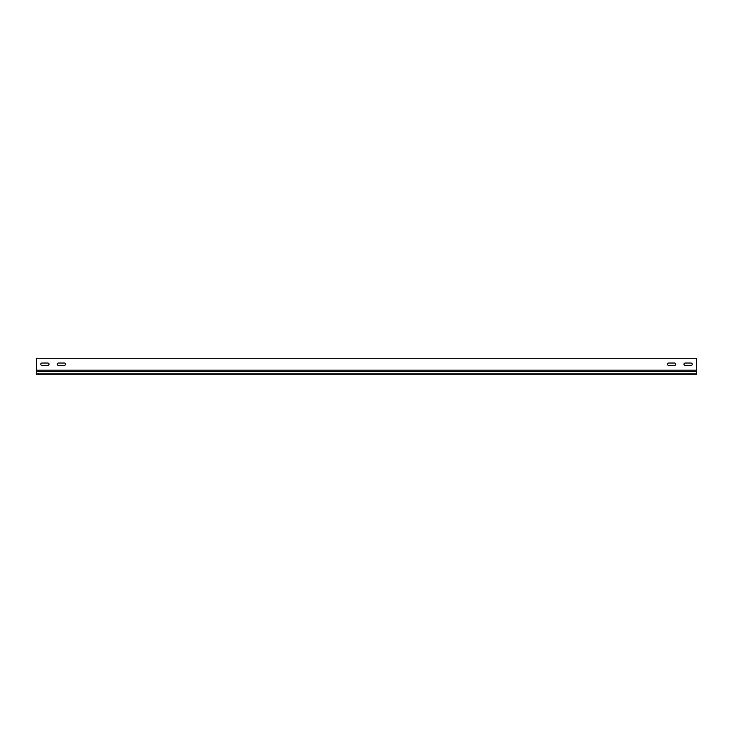 <?xml version="1.0" encoding="UTF-8"?>
<svg xmlns="http://www.w3.org/2000/svg" width="733" height="733" viewBox="0 0 733 733"><rect width="100%" height="100%" fill="white"/><g stroke="black" fill="none" stroke-linecap="round" stroke-linejoin="round"><path stroke-width="1.1" d="M57.266 364.2A1.154 1.154 0 0 0 58.42 365.355L64.357 365.355A1.154 1.154 0 0 0 65.512 364.2A1.154 1.154 0 0 0 64.357 363.046L58.42 363.046A1.154 1.154 0 0 0 57.266 364.2M40.773 364.2A1.154 1.154 0 0 0 41.928 365.355L47.865 365.355A1.154 1.154 0 0 0 49.019 364.2A1.154 1.154 0 0 0 47.865 363.046L41.928 363.046A1.154 1.154 0 0 0 40.773 364.2M683.981 364.2A1.154 1.154 0 0 0 685.135 365.355L691.072 365.355A1.154 1.154 0 0 0 692.227 364.2A1.154 1.154 0 0 0 691.072 363.046L685.135 363.046A1.154 1.154 0 0 0 683.981 364.2M667.488 364.2A1.154 1.154 0 0 0 668.643 365.355L674.58 365.355A1.154 1.154 0 0 0 675.734 364.2A1.154 1.154 0 0 0 674.58 363.046L668.643 363.046A1.154 1.154 0 0 0 667.488 364.2M696.35 370.192L696.35 358.263L36.65 358.263L36.65 370.192L696.35 370.192L696.35 371.512L36.65 371.512L36.65 374.737L696.35 374.737L696.35 371.512M696.35 373.198L36.65 373.198M36.65 370.192L36.65 371.512"/></g></svg>
